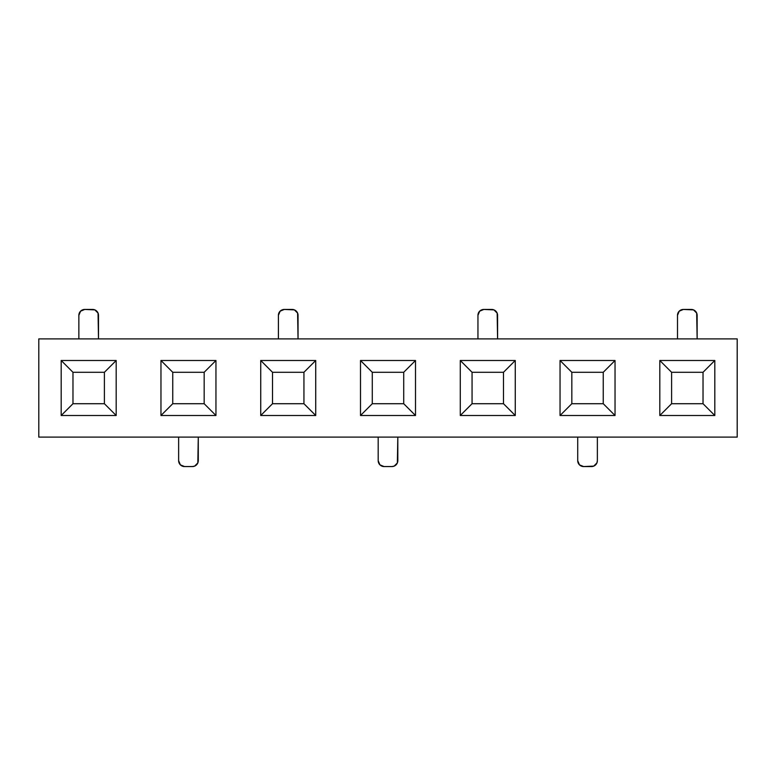 <?xml version="1.0" encoding="UTF-8"?>
<svg xmlns="http://www.w3.org/2000/svg" width="776" height="776" viewBox="0 0 776 776"><rect width="100%" height="100%" fill="white"/><g stroke="black" fill="none" stroke-linecap="round" stroke-linejoin="round"><path stroke-width="1.16" d="M38.8 437.101L737.2 437.101L737.2 338.899L38.8 338.899L38.8 437.101L38.8 338.899L737.2 338.899L737.2 437.101L38.8 437.101M560.049 360.5L615.038 360.5L615.038 415.5L560.049 415.5L560.049 360.5L571.834 372.286L603.253 372.286L603.253 403.714L603.253 372.286L615.038 360.5L603.253 372.286L571.834 372.286L560.049 360.5L560.049 415.5L571.834 403.714L603.253 403.714L615.038 415.5L615.038 360.5L560.049 360.5M160.962 360.5L215.951 360.5L215.951 415.5L160.962 415.5L160.962 360.5L172.747 372.286L204.166 372.286L215.951 360.5L160.962 360.5L160.962 415.5L172.747 403.714L172.747 372.286L204.166 372.286L204.166 403.714L204.166 372.286L215.951 360.5L215.951 415.5L204.166 403.714L215.951 415.5L160.962 415.5L172.747 403.714L204.166 403.714L172.747 403.714L172.747 372.286L160.962 360.5M360.5 360.5L415.5 360.5L415.5 415.5L360.5 415.5L360.5 360.5L372.286 372.286L403.714 372.286L403.714 403.714L403.714 372.286L415.5 360.5L403.714 372.286L372.286 372.286L360.5 360.5L360.5 415.5L415.5 415.5L415.5 360.5L360.5 360.5M714.812 360.5L714.812 415.5L659.813 415.5L659.813 360.5L714.812 360.5L703.027 372.286L703.027 403.714L703.027 372.286L714.812 360.5L659.813 360.5L659.813 415.5L714.812 415.5L714.812 360.5M116.187 360.5L116.187 415.5L61.188 415.5L61.188 360.5L116.187 360.5L104.401 372.286L104.401 403.714L104.401 372.286L116.187 360.5L61.188 360.5L61.188 415.5L116.187 415.5L104.401 403.714L72.973 403.714L72.973 372.286L104.401 372.286L72.973 372.286L61.188 360.5L72.973 372.286L72.973 403.714L104.401 403.714L116.187 415.5L116.187 360.5M315.725 360.5L315.725 415.5L260.736 415.5L260.736 360.5L315.725 360.5L303.94 372.286L303.94 403.714L303.94 372.286L315.725 360.5L260.736 360.5L260.736 415.5L315.725 415.5L303.94 403.714L272.512 403.714L303.94 403.714L315.725 415.5L315.725 360.5M515.264 360.5L515.264 415.5L460.275 415.5L460.275 360.5L515.264 360.5L460.275 360.5L472.06 372.286L503.488 372.286L515.264 360.5L503.488 372.286L503.488 403.714L503.488 372.286L472.06 372.286L460.275 360.5L460.275 415.5L515.264 415.5L503.488 403.714L472.06 403.714L503.488 403.714L515.264 415.5L515.264 360.5M78.861 338.899L78.861 315.328L78.861 338.899M98.503 315.328L98.503 338.899L98.057 313.077L94.866 309.886L84.759 309.44L92.616 309.44A5.888 5.888 0 0 1 98.503 315.328L98.057 313.077M178.635 460.672L178.635 437.101L178.635 460.672L180.362 464.834L184.533 466.56L192.39 466.56L194.64 466.114L197.831 462.923L198.278 437.101L198.278 460.672A5.888 5.888 0 0 1 192.39 466.56L184.533 466.56A5.888 5.888 0 0 1 178.635 460.672M84.759 309.44L80.588 311.166L78.861 315.328A5.888 5.888 0 0 1 84.759 309.44M272.512 403.714L272.512 372.286L303.94 372.286L272.512 372.286L260.736 360.5L272.512 372.286L272.512 403.714L260.736 415.5L272.512 403.714M298.052 315.328L298.052 338.899L297.596 313.077L294.414 309.886L284.297 309.44L292.154 309.44A5.888 5.888 0 0 1 298.052 315.328M278.409 338.899L278.409 315.328L278.409 338.899M284.297 309.44L280.136 311.166L278.409 315.328A5.888 5.888 0 0 1 284.297 309.44M72.973 403.714L61.188 415.5L72.973 403.714M671.599 403.714L671.599 372.286L703.027 372.286L671.599 372.286L659.813 360.5L671.599 372.286L671.599 403.714L703.027 403.714L714.812 415.5L703.027 403.714L671.599 403.714L659.813 415.5L671.599 403.714M472.06 403.714L472.06 372.286L472.06 403.714L460.275 415.5L472.06 403.714M497.591 315.328L497.591 338.899L497.144 313.077L493.953 309.886L483.846 309.44L491.703 309.44A5.888 5.888 0 0 1 497.591 315.328M477.948 338.899L477.948 315.328L477.948 338.899M677.496 338.899L677.496 315.328L677.496 338.899M697.139 315.328L697.139 338.899L696.683 313.077L693.502 309.886L683.384 309.44L691.241 309.44A5.888 5.888 0 0 1 697.139 315.328L696.683 313.077M683.384 309.44L679.223 311.166L677.496 315.328A5.888 5.888 0 0 1 683.384 309.44M483.846 309.44L479.675 311.166L477.948 315.328A5.888 5.888 0 0 1 483.846 309.44M372.286 403.714L372.286 372.286L372.286 403.714L403.714 403.714L415.5 415.5L403.714 403.714L372.286 403.714L360.5 415.5L372.286 403.714M571.834 403.714L571.834 372.286L571.834 403.714L560.049 415.5L615.038 415.5L603.253 403.714L571.834 403.714M597.365 437.101L597.365 460.672L597.365 437.101M577.722 460.672L577.722 437.101L577.722 460.672L579.449 464.834L583.61 466.56L593.727 466.114L596.919 462.923L597.365 460.672A5.888 5.888 0 0 1 591.467 466.56L583.61 466.56A5.888 5.888 0 0 1 577.722 460.672M378.184 460.672L378.184 437.101L378.184 460.672L379.91 464.834L384.071 466.56L391.928 466.56L394.179 466.114L397.37 462.923L397.816 437.101L397.816 460.672A5.888 5.888 0 0 1 391.928 466.56L384.071 466.56A5.888 5.888 0 0 1 378.184 460.672"/></g></svg>
